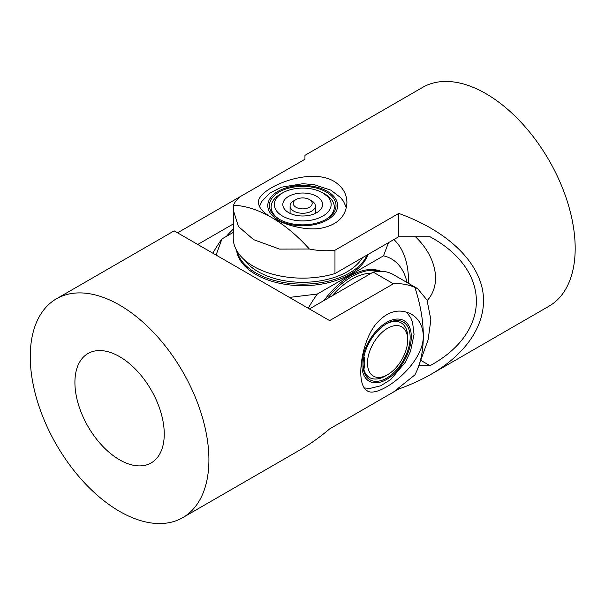 <?xml version="1.0" encoding="UTF-8"?>
<svg xmlns="http://www.w3.org/2000/svg" width="605" height="605" viewBox="0 0 605 605"><rect width="100%" height="100%" fill="white"/><g stroke="black" fill="none" stroke-linecap="round" stroke-linejoin="round"><path stroke-width="0.91" d="M226.474 236.321A63.17 36.466 -60 0 1 233.227 229.174M279.782 219.57A31.581 18.233 180 0 1 271.131 207.031A31.581 18.233 180 0 1 281.839 193.35M320.098 222.027A33.32 19.239 180 0 1 279.155 219.214A33.32 19.239 180 0 1 285.333 189.199A33.32 19.239 180 0 1 328.893 193.713A33.32 19.239 180 0 1 326.276 219.214A33.32 19.239 180 0 1 320.098 222.027M362.455 257.692A63.17 36.466 180 0 1 335.669 276.954A63.17 36.466 180 0 1 244.359 259.81M323.592 193.35A31.581 18.233 180 0 1 334.3 207.031A31.581 18.233 180 0 1 325.649 219.57M386.368 375.41A31.581 18.233 -60 0 1 373.716 378.949A31.581 18.233 -60 0 1 369.579 377.573A31.581 18.233 -60 0 1 363.045 363.809M385.975 324.091A31.581 18.233 -60 0 1 397.024 321.497A31.581 18.233 -60 0 1 401.16 322.866A31.581 18.233 -60 0 1 407.679 338.49M381.982 326.919A33.32 19.239 -60 0 1 386.595 323.72A33.32 19.239 -60 0 1 410.046 334.716A33.32 19.239 -60 0 1 391.216 374.941A33.32 19.239 -60 0 1 363.038 364.535A33.32 19.239 -60 0 1 381.982 326.919M332.107 295.845A63.17 36.466 -60 0 1 343.005 285.295A63.17 36.466 -60 0 1 371.409 273.15M295.943 199.574A9.476 5.468 -0 0 0 296.095 207.311A9.476 5.468 -0 0 0 309.488 207.22A9.476 5.468 -0 0 0 309.412 199.529A9.476 5.468 -0 0 0 296.011 199.529A9.476 5.468 -0 0 0 295.943 199.574M309.412 199.529L311.651 200.815A12.637 7.29 180 0 1 315.349 205.972A12.637 7.29 180 0 1 311.749 211.077A12.637 7.29 180 0 1 297.947 212.726A12.637 7.29 180 0 1 290.082 205.972A12.637 7.29 180 0 1 293.682 200.875A12.637 7.29 180 0 1 293.78 200.815A12.637 7.29 180 0 1 293.879 200.762M317.701 196.95A19.897 11.487 180 0 1 316.786 212.627A19.897 11.487 180 0 1 288.645 212.627A19.897 11.487 180 0 1 287.73 212.06A19.897 11.487 180 0 1 289.629 195.854A19.897 11.487 180 0 1 317.701 196.95M324.129 193.713A28.427 16.411 -0 0 0 322.813 192.897A28.427 16.411 -0 0 0 282.618 192.897A28.427 16.411 -0 0 0 281.302 215.297A28.427 16.411 -0 0 0 321.414 216.87A28.427 16.411 -0 0 0 324.129 193.713M322.813 192.897L331.374 199.416A31.581 18.233 180 0 1 334.3 207.061M271.131 207.061A31.581 18.233 180 0 1 280.38 194.19L282.618 192.897M407.679 339.889A28.427 16.411 120 0 0 387.578 328.288A28.427 16.411 120 0 0 367.485 363.098A28.427 16.411 120 0 0 387.578 374.707A28.427 16.411 120 0 0 407.679 339.889L407.679 337.31A31.581 18.233 -60 0 0 401.153 322.858M363.907 369.806L364.8 363.098L364.24 357.071M387.578 374.707L385.347 375.992A31.581 18.233 -60 0 1 369.564 377.565M236.585 250.349A66.323 38.297 -0 0 0 279.722 283.306A66.323 38.297 -0 0 0 349.614 274.466A66.323 38.297 -0 0 0 367.863 254.569M237.016 251.083A66.323 38.297 -0 0 0 281.597 282.142A66.323 38.297 -0 0 0 349.614 272.923A66.323 38.297 -0 0 0 367.114 255M380.953 271.305A66.323 38.297 120 0 0 350.416 275.888A66.323 38.297 120 0 0 324.03 300.511M380.114 271.305A66.323 38.297 120 0 0 351.762 276.659A66.323 38.297 120 0 0 327.456 298.53M393.923 239.527A101.065 58.352 -60 0 1 408.488 281.045L408.488 283.329M407.044 282.497A82.121 47.409 120 0 0 383.494 255.839L317.345 294.03A82.121 47.409 120 0 0 308.255 308.278M388.501 242.658L383.494 255.839M212.854 253.192A82.121 47.409 -60 0 1 221.937 238.945L233.227 232.426M216.076 255.06L221.937 238.945M317.345 294.03L289.432 297.41M415.431 236.737C435.479 255.718 442.595 283.352 427.236 300.534M304.95 159.259L304.95 155.334L304.95 159.259L241.168 196.08C236.926 199.348 234.392 202.41 233.56 205.261L233.227 238.03A69.484 40.119 -0 0 0 334.973 273.558L398.748 236.737L430.011 236.737L431.146 237.387C491.918 271.01 491.373 332.417 430.011 365.685L418.97 365.685M421.08 360.519L430.011 365.685M398.748 236.737L398.748 213.414C444.539 229.824 476.006 258.343 482.404 289.235C488.515 320.151 469.291 352.087 431.282 374.155C421.435 379.827 410.591 384.78 398.748 389.007L398.748 388.266M334.973 273.558L334.973 250.236L398.748 213.414M233.545 205.261A126.339 72.94 -120 0 1 271.448 217.399C262.993 212.506 258.675 207.56 258.494 202.554C256.528 189.131 308.573 166.201 333.983 181.296C342.438 186.574 346.756 193.66 346.93 202.554C346.098 216.802 336.977 225.438 319.569 228.486C303.513 230.528 283.858 224.485 271.448 217.399A126.339 72.94 -120 0 1 309.352 249.026C318.192 250.788 326.73 251.196 334.973 250.236M233.243 209.98L238.43 226.527L253.586 239.625L279.54 249.094L309.344 249.01M398.748 389.007L334.973 425.829M431.282 374.155L549.015 306.183A126.339 72.94 -120 0 0 568.382 204.944A126.339 72.94 -120 0 0 485.845 93.616A126.339 72.94 -120 0 0 422.683 87.362L304.95 155.334M74.914 382.443A63.17 36.466 60 0 1 87.997 353.524A63.17 36.466 60 0 1 136.677 370.449A63.17 36.466 60 0 1 164.25 434.019A63.17 36.466 60 0 1 151.167 462.938A63.17 36.466 60 0 1 102.487 446.014A63.17 36.466 60 0 1 74.914 382.443M414.879 287.39A126.339 72.94 60 0 1 423.311 336.025C423.689 365.571 377.8 399.187 367.159 390.762C362.917 388.108 360.792 381.899 360.784 372.128C360.845 357.842 365.443 337.794 375.244 324.908C386.58 311.356 398.627 307.779 411.377 314.176C418.993 318.782 422.971 326.065 423.311 336.025A126.339 72.94 60 0 1 417.435 369.436L428.098 339.859L430.866 319.75L427.009 300.027L417.571 288.6L393.288 274.557A69.484 40.119 120 0 0 373.194 272.121L309.412 308.943L329.612 320.605L174.149 230.853L56.416 298.817A126.339 72.94 60 0 1 153.768 332.667A126.339 72.94 60 0 1 208.914 459.808A126.339 72.94 60 0 1 182.748 517.638A126.339 72.94 60 0 1 56.416 444.698A126.339 72.94 60 0 1 56.416 298.817M197.752 244.473L233.227 223.994M182.748 517.638L300.481 449.666C310.32 443.979 320.037 437.06 329.612 428.915L393.394 392.093L414.871 374.911A126.339 72.94 60 0 0 417.435 369.436M373.194 272.121L393.394 283.783L329.612 320.605M417.571 288.6L414.879 287.405C408.088 284.441 400.926 283.238 393.394 283.79M177.552 232.812L241.168 196.088M320.937 222.821A34.931 20.169 -0 0 0 332.516 195.09A34.931 20.169 -0 0 0 284.494 188.405A34.931 20.169 -0 0 0 272.916 216.136A34.931 20.169 -0 0 0 320.937 222.821M381.755 325.755A34.931 20.169 120 0 0 362.38 370.502A34.931 20.169 120 0 0 391.443 376.106A34.931 20.169 120 0 0 410.818 331.358A34.931 20.169 120 0 0 381.755 325.755M346.355 207.681L343.474 201.268L340.683 197.638L330.784 190.129L314.184 184.661L302.871 183.708L281.34 187.21L270.034 192.965L261.942 201.291L259.447 206.479M364.225 387.971L369.98 388.402L380.598 385.831L390.694 379.607L405.441 362.115L410.5 351.407L414.047 334.353L412.549 322.223L410.803 317.92L406.636 312.12M290.082 213.384L290.082 205.972M315.349 213.384L315.349 205.972M296.011 199.529L293.78 200.815"/></g></svg>
